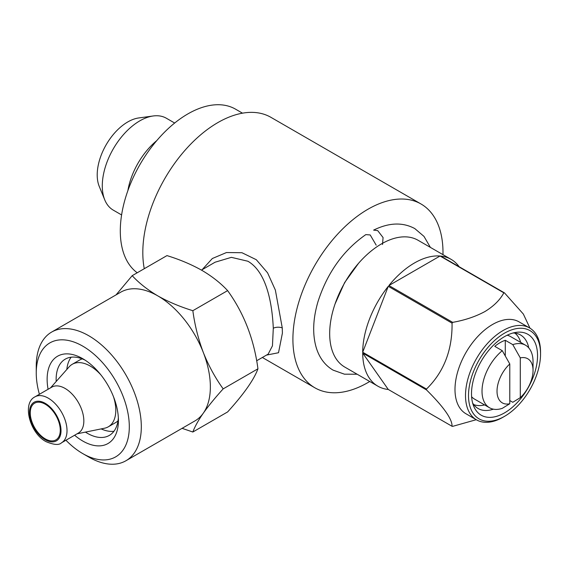 <?xml version="1.0" encoding="UTF-8"?>
<svg xmlns="http://www.w3.org/2000/svg" width="569" height="569" viewBox="0 0 569 569"><rect width="100%" height="100%" fill="white"/><g stroke="black" fill="none" stroke-linecap="round" stroke-linejoin="round"><path stroke-width="0.85" d="M357.154 374.224L344.444 374.182L333.093 370.135C325.205 365.462 319.664 358.221 316.471 348.406C312.317 334.842 312.815 319.28 317.964 301.712C327.282 272.771 343.228 250.403 365.824 234.613L370.199 234.947L376.201 245.182M382.503 244.506L383.072 237.558L377.702 230.616L373.613 230.118C388.954 222.564 402.688 222.052 414.808 228.589L423.99 236.398L430.384 247.387M127.883 190.636A53.066 30.634 -60 0 1 156.76 140.621M121.602 214.94L113.281 210.139A53.066 30.634 -60 0 1 104.76 199.883A53.066 30.634 -60 0 1 139.81 120.856A53.066 30.634 -60 0 1 153.203 115.976A53.066 30.634 -60 0 1 166.347 118.231L174.662 123.032M104.76 199.883L99.226 186.355A43.258 24.979 -60 0 1 127.805 121.93A43.258 24.979 -60 0 1 138.722 117.954L153.203 115.976M484.617 404.922A41.388 23.898 -60 0 1 473.671 404.552M509.781 403.741A25.47 14.709 -60 0 1 497.022 391.216A25.47 14.709 -60 0 1 509.781 363.954L509.781 403.741L502.278 408.35A36.082 20.833 -60 0 1 489.489 407.731A36.082 20.833 -60 0 1 483.074 382.204A36.082 20.833 -60 0 1 502.278 350.689L494.774 346.35A36.082 20.833 -60 0 1 500.023 342.687A36.082 20.833 -60 0 1 505.279 340.29L512.783 344.622A36.082 20.833 -60 0 1 525.571 345.234A36.082 20.833 -60 0 1 533.046 361.756L533.046 370.419A25.47 14.709 -60 0 1 520.286 397.674L520.286 357.894A25.47 14.709 -60 0 1 533.046 370.419M489.489 407.731L474.482 399.068A36.082 20.833 -60 0 1 471.616 396.778M513.039 333A42.455 24.51 -60 0 1 520.557 334.985A42.455 24.51 -60 0 1 528.75 347.872M504.525 336.62A46.694 26.963 -60 0 1 516.311 332.332A46.694 26.963 -60 0 1 537.001 362.922A46.694 26.963 -60 0 1 504.525 412.881A46.694 26.963 -60 0 1 473.685 406.166A46.694 26.963 -60 0 1 504.525 336.62M503.032 417.212A53.066 30.634 -60 0 1 503.024 417.212L504.532 416.344A50.94 29.41 -60 0 1 504.525 416.344A50.94 29.41 -60 0 1 468.507 395.547A50.94 29.41 -60 0 1 504.525 333.157A50.94 29.41 -60 0 1 540.55 353.954A50.94 29.41 -60 0 1 504.532 416.344L503.024 417.212A53.066 30.634 -60 0 1 476.495 419.837A53.066 30.634 -60 0 1 468.365 377.318A53.066 30.634 -60 0 1 503.024 330.561A53.066 30.634 -60 0 1 529.561 327.929A53.066 30.634 -60 0 1 540.55 352.218L540.55 353.954M476.495 419.837L465.99 413.777A53.066 30.634 -60 0 1 457.853 371.251A53.066 30.634 -60 0 1 492.519 324.494A53.066 30.634 -60 0 1 519.056 321.862L529.561 327.929M503.835 292.829C500.044 299.913 493.778 306.129 485.016 311.492C475.712 316.556 464.937 320.176 452.696 322.36L388.904 285.531A73.23 42.277 -60 0 1 414.474 262.97A73.23 42.277 -60 0 1 440.043 256.007L503.835 292.829A73.23 42.277 -60 0 1 504.475 292.886L440.683 256.064A73.23 42.277 -60 0 1 451.089 259.343A73.23 42.277 -60 0 1 459.133 266.712M452.056 323.149C452.412 350.02 443.891 371.991 426.487 389.054L362.695 352.225A73.23 42.277 -60 0 1 388.264 286.328L452.056 323.149A73.23 42.277 -60 0 1 452.696 322.36M426.487 389.907C443.749 407.02 452.27 419.147 452.056 426.288L388.264 389.459A73.23 42.277 -60 0 1 377.859 386.18A73.23 42.277 -60 0 1 362.695 353.079L426.487 389.907A73.23 42.277 -60 0 1 426.487 389.054M476.267 419.709L452.696 426.345A73.23 42.277 -60 0 1 452.056 426.288M377.859 386.18L344.842 367.112A73.23 42.277 -60 0 1 333.619 308.434A73.23 42.277 -60 0 1 381.458 243.902A73.23 42.277 -60 0 1 418.073 240.274L451.089 259.343M137.221 272.771A95.514 55.143 -60 0 1 126.268 195.402A95.514 55.143 -60 0 1 187.841 113.928A95.514 55.143 -60 0 1 235.602 109.191L242.486 113.167M202.13 269.699L212.344 258.511L226.455 252.544L241.946 252.721L256.313 259.72L267.594 272.857L275.368 290.083L282.274 327.957L282.395 333.157L278.518 352.73L266.456 355.106M256.655 360.767L268.163 354.124L272.451 345.831L273.298 328.235C272.224 304.728 267.025 272.252 247.878 261.235L231.377 257.344L215.096 262.209L201.447 270.097M442.974 254.656A106.126 61.274 120 0 0 442.995 252.572A106.126 61.274 120 0 0 421.01 203.987A106.126 61.274 120 0 0 339.231 232.422A106.126 61.274 120 0 0 292.907 339.224A106.126 61.274 120 0 0 314.885 387.809A106.126 61.274 120 0 0 369.743 381.493M144.27 268.703A106.126 61.274 -60 0 1 142.812 252.572A106.126 61.274 -60 0 1 189.143 145.764A106.126 61.274 -60 0 1 270.922 117.335L421.01 203.987M50.541 387.852L69.148 366.841A36.082 20.833 60 0 1 72.242 364.295A36.082 20.833 60 0 1 90.286 366.087A36.082 20.833 60 0 1 100.827 374.807M113.516 396.785A36.082 20.833 60 0 1 108.323 426.8A36.082 20.833 60 0 1 104.582 428.208L77.078 433.813M118.011 420.854A36.082 20.833 60 0 1 115.827 422.468L108.323 426.8M65.079 388.435A26.53 15.32 60 0 1 82.413 411.821A26.53 15.32 60 0 1 78.344 433.08L61.523 442.789A26.53 15.32 60 0 0 65.591 421.529A26.53 15.32 60 0 0 48.258 398.151A26.53 15.32 60 0 0 34.994 396.835L51.815 387.126A26.53 15.32 60 0 1 65.079 388.435M45.257 404.21A21.224 12.255 -120 0 0 34.645 403.165A21.224 12.255 -120 0 0 31.387 420.171A21.224 12.255 -120 0 0 45.257 438.877A21.224 12.255 -120 0 0 55.869 439.922A21.224 12.255 -120 0 0 59.126 422.916A21.224 12.255 -120 0 0 45.257 404.21M48.081 389.274A50.413 29.104 60 0 1 82.782 358.719L82.782 358.719A50.413 29.104 60 0 1 118.423 420.463A50.413 29.104 60 0 1 82.782 441.039A50.413 29.104 60 0 1 74.61 435.235M118.352 417.731A44.041 25.427 60 0 1 109.305 435.427A44.041 25.427 60 0 1 87.285 433.244A44.041 25.427 60 0 1 85.428 432.106M113.921 431.288A44.041 25.427 60 0 1 101.147 428.905M192.841 432.013L227.621 411.935C243.866 394.033 253.973 379.651 257.949 368.79C254.023 339.245 243.916 313.185 227.621 290.617C220.687 283.142 212.137 276.399 201.981 270.403C191.44 264.471 179.768 259.542 166.966 255.602L132.186 275.681C139.014 283.07 147.556 289.806 157.826 295.894C168.218 301.762 179.889 306.691 192.841 310.695C194.797 325.191 198.289 339.124 203.318 352.488C208.61 365.739 215.231 377.866 223.176 388.869C215.224 397.639 208.61 405.733 203.318 413.151C198.275 420.427 194.783 426.714 192.841 432.013L182.08 428.329M39.403 394.281A65.798 37.988 60 0 1 36.252 373.015A65.798 37.988 60 0 1 82.782 346.158A65.798 37.988 60 0 1 129.305 426.743A65.798 37.988 60 0 1 82.782 453.607A65.798 37.988 60 0 1 82.775 453.607A65.798 37.988 60 0 1 65.94 440.242M88.785 457.071L82.782 453.607L88.785 457.071A74.29 42.888 60 0 0 125.927 460.755L194.968 420.889A74.29 42.888 60 0 0 203.318 413.151A74.29 42.888 60 0 0 203.318 352.488A74.29 42.888 60 0 0 157.826 295.894A74.29 42.888 60 0 0 120.678 292.217L51.637 332.076A74.29 42.888 60 0 1 88.785 335.76A74.29 42.888 60 0 1 137.314 401.223A74.29 42.888 60 0 1 125.927 460.755M36.252 373.015L36.252 366.087A74.29 42.888 60 0 1 51.637 332.076M66.829 369.466A44.041 25.427 60 0 1 71.146 357.204M72.242 364.295L79.745 359.964A36.082 20.833 60 0 1 82.235 358.883M116.055 294.884L132.186 275.681M223.176 388.869L257.949 368.79M192.841 310.695L227.621 290.617M56.196 381.472A44.041 25.427 60 0 1 65.257 359.139A44.041 25.427 60 0 1 85.108 360.149M529.981 328.178L523.352 314.052L504.475 292.886M388.264 286.328L362.695 352.225M362.695 353.079L388.264 389.459M440.043 256.007L388.904 285.531M493.359 409.168A42.455 24.51 -60 0 1 478.102 408.514A42.455 24.51 -60 0 1 472.626 402.994M509.781 400.548L512.783 402.283L520.286 397.674M520.286 357.894L512.783 344.622M505.279 355.974L505.279 340.29M502.278 350.689L509.781 363.954M507.143 335.233A36.082 20.833 -60 0 1 510.564 336.571L525.571 345.234M514.909 333.128A41.388 23.898 -60 0 1 520.699 342.424M282.274 327.957A6.366 3.037 -2.4 0 0 273.298 328.235M45.257 403.35A22.291 12.867 60 0 1 61.018 430.641A22.291 12.867 60 0 1 45.257 439.745A22.291 12.867 60 0 1 29.496 412.447A22.291 12.867 60 0 1 45.257 403.35M358.555 263.291L344.615 282.601L335.013 304.059M34.994 396.835C21.7 403.193 30.036 433.521 46.139 441.686C53.97 444.937 59.098 445.307 61.523 442.789M314.885 387.809L262.352 357.481"/></g></svg>
